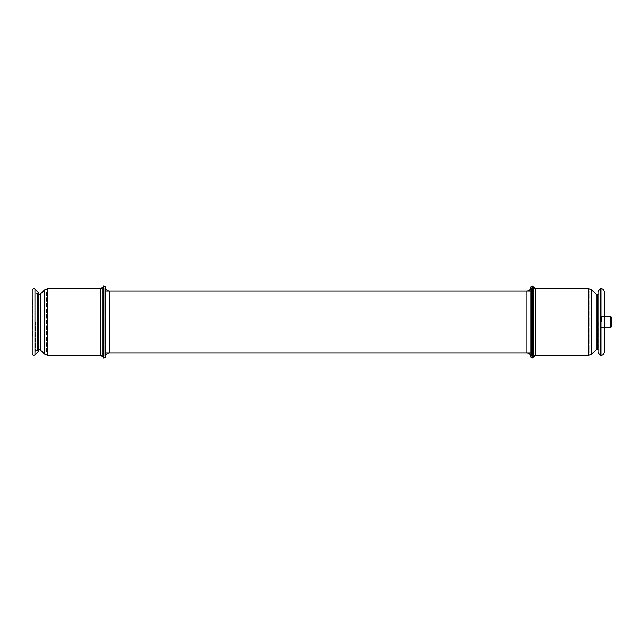 <?xml version="1.0" encoding="UTF-8"?>
<svg xmlns="http://www.w3.org/2000/svg" width="644" height="644" viewBox="0 0 644 644"><rect width="100%" height="100%" fill="white"/><g stroke="black" fill="none" stroke-linecap="round" stroke-linejoin="round"><path stroke-width="0.48" stroke-dasharray="3.22 2.42" d="M531.566 288.271L531.566 355.73L531.566 288.271L530.954 286.894L530.954 357.106L530.954 286.894C530.712 289.406 529.336 290.782 526.824 291.024L526.824 352.976L526.824 291.024L589.832 291.024L589.832 352.976L589.832 291.024L589.832 352.976L589.832 291.024L46.497 291.024L46.497 352.993L46.497 291.007L105.366 291.007M105.366 357.106L105.383 286.894C105.616 289.406 106.985 290.782 109.496 291.024L109.496 352.993C106.985 353.218 105.616 354.594 105.366 357.106L104.763 355.73L104.763 288.271L104.763 355.73M103.386 357.983L103.386 286.017M35.436 322L35.436 351.27L35.436 322M532.942 286.017L532.942 357.983M600.884 322L600.884 291.12L600.884 322M104.763 288.271L105.366 286.894M526.824 291.007L526.824 352.993L589.832 352.976L589.832 291.007L589.832 352.993L530.954 352.993M105.366 352.993L589.832 352.976M530.946 356.776L530.946 287.224M600.28 288.617L600.28 355.383M598.115 291.507L598.115 352.493M604.12 315.238L604.12 328.762L604.12 315.238L603.017 316.341L603.017 327.659L603.017 316.341M604.12 291.627L604.12 352.373M601.649 322L601.649 316.51L601.649 322M611.72 317.581L611.72 326.419M611.8 317.581L611.8 326.419M32.53 302.785L32.2 299.887L32.53 302.785M32.2 302.294L32.2 301.77M32.53 300.595L32.2 298.905L32.2 300.571M32.2 331.185L32.2 330.332M32.53 331.185L32.2 330.646M32.53 300.869L32.53 299.887L32.2 300.869M32.2 308.17L32.2 308.621M32.2 326.774L32.2 328.907M32.53 329.164L32.53 326.202L32.53 329.164M32.53 328.907L32.53 326.774M32.53 329.06L32.2 328.239M32.2 315.56L32.2 317.379M32.53 314.988L32.2 339.356L32.2 317.693M32.2 309.305L32.2 307.607M32.2 309.724L32.2 308.83M32.53 311.35L32.53 309.442L32.53 311.35M32.53 310.601L32.2 311.149L32.2 310.287L32.2 311.189L32.2 309.345L32.2 310.601M32.2 312.541L32.2 313.998M32.2 312.614L32.2 313.226M32.53 335.629L32.2 337.73L32.2 335.629M32.53 334.622L32.53 332.771L32.2 334.622M32.2 337.464L32.2 338.816M37.441 293.189L38.213 292.448L38.213 351.552L37.441 350.811L37.441 293.189L37.441 350.811M32.2 290.186L32.2 353.814M32.2 328.891L32.2 326.226L32.53 328.891M32.53 327.168L32.53 328.311L32.53 327.168M32.2 327.506L32.2 328.617M32.53 326.645L32.2 327.273L32.2 325.735L32.2 326.613M32.53 324.721L32.53 323.208L32.53 325.711L32.2 324.721M32.2 319.915L32.2 321.098M32.53 321.098L32.2 322.04L32.2 319.505L32.2 322.338M32.53 322.338L32.2 321.847M32.53 321.847L32.2 320.865M32.53 320.865L32.2 318.418L32.2 319.988M32.53 320.181L32.53 322.531L32.2 321.082M32.53 321.082L32.2 319.432M32.53 319.505L32.53 320.825L32.53 319.505M32.53 319.432L32.53 319.915M32.53 315.858L32.53 317.621L32.53 314.522L32.53 316.856L32.2 315.858M32.2 305.948L32.53 307.228L32.2 305.948M32.53 305.948L32.53 307.228M32.53 307.566L32.53 306.206L32.53 307.566M32.53 305.755L32.53 307.832L32.53 305.755M32.2 303.541L32.2 301.98M32.53 301.98L32.2 302.978M32.53 302.978L32.2 304.33M32.53 304.33L32.53 303.541M32.53 311.656L32.53 312.59L32.53 311.656M32.53 313.797L32.53 312.525L32.53 313.797M32.53 325.759L32.2 327.224M32.2 298.083L32.2 297.625M32.2 302.028L32.2 303.026M32.53 304.934L32.2 303.413L32.53 304.934M32.53 304.99L32.2 303.718M32.2 296.618L32.2 296.184M32.53 324.584L32.53 326.484L32.53 324.584M32.2 312.646L32.2 313.604M32.2 342.181L32.2 341.626M32.2 340.909L32.2 340.451M32.2 339.195L32.2 340.048M32.2 338.076L32.2 338.897M32.2 314.658L32.2 329.342L32.2 314.658M32.2 319.263L32.2 317.412L32.2 319.263M32.2 315.592L32.2 316.743L32.2 315.592M32.2 306.689L32.2 305.385L32.2 306.689M32.2 329.116L32.2 329.527L32.2 329.116M32.2 310.577L32.2 309.442L32.2 310.577M32.2 317.621L32.2 318.852L32.2 317.621M32.2 332.521L32.2 331.08L32.2 332.521M32.2 305.989L32.2 304.845L32.2 305.989M32.2 303.139L32.2 304.435L32.2 303.139M32.2 306.327L32.2 304.556L32.2 306.327M32.2 333.238L32.2 334.687L32.2 333.238M32.2 331.113L32.2 332.529L32.2 331.113M32.53 306.906L32.53 307.784L32.2 306.906M32.2 326.758L32.2 326.009L32.2 326.758M32.53 331.113L32.53 332.529L32.53 331.113M32.53 316.8L32.53 315.93L32.53 316.8M32.53 316.888L32.53 315.649L32.53 316.888M32.2 318.522L32.2 317.669L32.2 318.522M32.2 310.271L32.53 310.802L32.2 310.271M32.2 339.356L32.2 314.32L32.2 339.356M32.2 347.704L32.2 307.977L32.2 347.704M32.2 307.977L32.2 322.668L32.2 307.977M32.2 328.673L32.2 320.334L32.2 328.673M37.505 322L37.505 294.799L37.505 322M38.753 294.799L38.753 349.201M40.218 349.813L40.218 294.187M44.541 289.864L44.541 354.136M47.543 355.383L47.543 288.617M100.883 288.617L100.883 355.383M102.774 356.607L102.774 287.393M598.815 322L598.815 349.201L598.815 322M597.568 349.201L597.568 294.799M596.103 294.187L596.103 349.813M591.78 354.136L591.78 289.864M588.785 288.617L588.785 355.383M535.438 355.383L535.438 288.617M533.546 287.393L533.546 356.607M601.118 355.383L601.118 288.617M610.649 316.51L610.649 327.49M34.953 289.076L34.953 354.925M38.213 294.799L37.505 294.799L35.436 292.73M38.213 349.201L37.505 349.201L35.436 351.27M598.115 349.201L598.815 349.201L600.884 351.27M598.115 294.799L598.815 294.799L600.884 292.73M526.824 352.976C529.336 353.218 530.712 354.594 530.954 357.106L531.566 355.73M589.832 291.007L530.954 291.007M603.017 327.659L604.12 328.762M604.12 316.51L601.649 316.51M604.12 327.49L601.649 327.49"/><path stroke-width="0.97" d="M105.366 322L105.366 357.106L103.386 357.983L103.386 286.017L105.366 286.894L105.366 322M530.954 322L530.946 286.894L530.954 322M532.942 322L532.942 286.017L530.954 286.894C530.696 289.398 529.328 290.766 526.824 291.007L526.824 352.993C529.328 353.234 530.696 354.603 530.946 357.106L532.942 357.983L532.942 322M105.383 356.776L105.366 357.106C105.624 354.603 106.993 353.234 109.496 352.993L109.496 291.007C106.993 290.766 105.624 289.398 105.383 286.894L105.366 357.106L105.383 287.224M530.954 352.993L105.366 352.993M530.946 286.894L530.946 357.106M600.28 355.383L600.28 288.617L598.115 291.507L598.115 352.493L600.28 355.383L601.118 355.383C602.945 355.198 603.943 354.2 604.12 352.373L604.12 291.627C603.943 289.8 602.945 288.802 601.118 288.617L601.118 355.383M610.649 316.51L610.649 327.49L611.72 326.419L611.72 317.581L610.649 316.51L604.12 316.51M611.72 326.419L611.72 317.581M34.953 354.925L38.213 351.552L38.213 292.448L34.953 289.076C34.18 287.957 33.263 288.327 32.2 290.186L32.2 353.814C32.627 355.399 33.544 355.77 34.953 354.925L34.953 289.076M38.213 349.201L38.753 349.201L38.753 294.799L40.218 294.187L40.218 349.813L44.541 354.136L44.541 289.864L40.218 294.187M44.541 289.864L47.543 288.617L47.543 355.383L100.883 355.383L100.883 288.617L102.774 287.393L102.774 356.607L103.386 357.983M598.115 294.799L597.568 294.799L597.568 349.201L596.103 349.813L596.103 294.187L591.78 289.864L591.78 354.136L596.103 349.813M591.78 354.136L588.785 355.383L588.785 288.617L535.438 288.617L535.438 355.383L533.546 356.607L533.546 287.393L532.942 286.017M38.213 294.799L38.753 294.799M38.753 349.201L40.218 349.813M44.541 354.136L47.543 355.383M47.543 288.617L100.883 288.617M100.883 355.383L102.774 356.607M102.774 287.393L103.386 286.017M598.115 349.201L597.568 349.201M597.568 294.799L596.103 294.187M591.78 289.864L588.785 288.617M588.785 355.383L535.438 355.383M535.438 288.617L533.546 287.393M533.546 356.607L532.942 357.983M530.954 291.007L105.366 291.007M600.28 288.617L601.118 288.617M610.649 327.49L604.12 327.49"/></g></svg>
